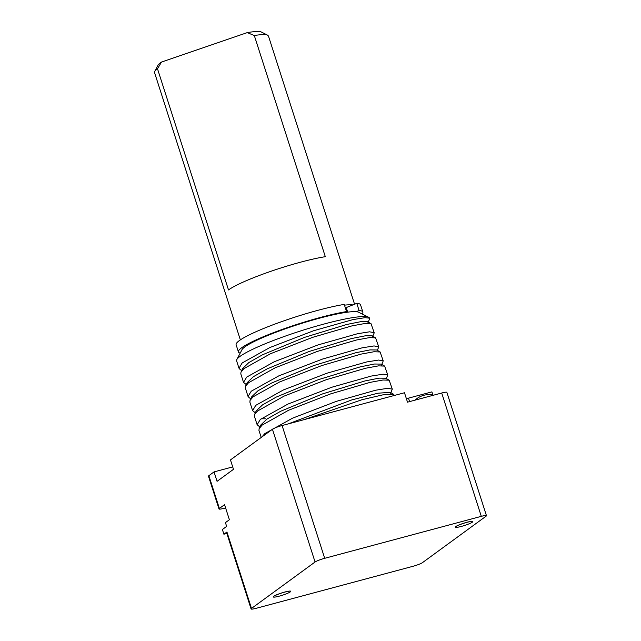 <?xml version="1.0" encoding="UTF-8"?>
<svg xmlns="http://www.w3.org/2000/svg" width="641" height="641" viewBox="0 0 641 641"><rect width="100%" height="100%" fill="white"/><g stroke="black" fill="none" stroke-linecap="round" stroke-linejoin="round"><path stroke-width="0.96" d="M455.895 526.59A9.118 1.162 -17.8 0 1 466.904 522.359A9.118 1.162 -17.8 0 1 472.778 521.766A9.118 1.162 -17.8 0 1 472.353 522.183A9.118 1.162 -17.8 0 1 463.443 525.82A9.118 1.162 -17.8 0 1 455.559 527.295A9.118 1.162 -17.8 0 1 455.895 526.59M455.527 527.271A9.182 1.17 -17.8 0 1 455.479 527.255A9.182 1.17 -17.8 0 1 455.815 526.549A9.182 1.17 -17.8 0 1 466.904 522.279A9.182 1.17 -17.8 0 1 472.818 521.686A9.182 1.17 -17.8 0 1 472.794 521.726M273.763 596.346A9.118 1.162 -17.8 0 1 284.772 592.116A9.118 1.162 -17.8 0 1 290.645 591.523A9.118 1.162 -17.8 0 1 290.221 591.939A9.118 1.162 -17.8 0 1 281.311 595.569A9.118 1.162 -17.8 0 1 273.427 597.051A9.118 1.162 -17.8 0 1 273.763 596.346M273.395 597.027A9.182 1.17 -17.8 0 1 273.346 597.011A9.182 1.17 -17.8 0 1 273.683 596.306A9.182 1.17 -17.8 0 1 284.772 592.036A9.182 1.17 -17.8 0 1 290.685 591.443A9.182 1.17 -17.8 0 1 290.661 591.483M238.989 368.238L236.609 360.827A69.789 8.886 -17.8 0 1 236.809 359.569L241.961 349.738A61.816 7.876 -17.8 0 1 244.838 346.909A61.816 7.876 -17.8 0 1 319.506 318.184A61.816 7.876 -17.8 0 1 343.616 312.76A61.816 7.876 -17.8 0 1 356.164 311.694A61.816 7.876 -17.8 0 1 358.704 312.263L368.607 317.247A69.789 8.886 -17.8 0 1 369.512 318.16L364.985 317.68L353.015 319.587L313.617 330.74L269.837 347.55L242.17 362.958L238.997 368.23L240.175 369.553M236.809 359.569A69.789 8.886 -17.8 0 1 240.055 356.372A69.789 8.886 -17.8 0 1 324.354 323.945A69.789 8.886 -17.8 0 1 368.607 317.247M356.164 311.694L359.088 310.524A65.334 8.325 -17.8 0 1 362.846 311.991A65.334 8.325 -17.8 0 1 362.101 313.978M359.088 310.524L356.789 303.353A65.334 8.325 -17.8 0 1 360.546 304.82L362.846 311.991M240.199 353.119A65.334 8.325 -17.8 0 1 238.436 351.933A65.334 8.325 -17.8 0 1 241.657 347.767A65.334 8.325 -17.8 0 1 346.541 311.59L343.616 312.76M238.436 351.933L236.128 344.762A65.334 8.325 -17.8 0 1 239.357 340.587A65.334 8.325 -17.8 0 1 344.241 304.411L346.541 311.59M347.702 312.151L346.228 307.576L356.789 303.353M412.86 566.332L256.248 608.293A7.972 1.018 162.2 0 1 251.088 608.95A7.972 1.018 162.2 0 1 251.488 608.437L315.068 562.005A7.972 1.018 162.2 0 1 324.699 558.303L481.303 516.342A7.972 1.018 162.2 0 1 486.463 515.685A7.972 1.018 162.2 0 1 486.07 516.189L422.491 562.622A7.972 1.018 162.2 0 1 412.86 566.332M226.842 533.424L223.893 534.209L222.387 529.506L226.642 526.389L225.432 522.623L229.39 519.739L224.55 504.675L219.382 508.449A7.972 1.018 162.2 0 0 218.99 508.962A7.972 1.018 162.2 0 0 224.15 508.297L225.592 507.912M218.99 508.962L208.469 476.191A7.972 1.018 -17.8 0 1 208.862 475.686L214.03 471.904L217.059 481.327L233.484 469.324L230.464 459.909L272.441 429.254A7.972 1.018 -17.8 0 1 282.08 425.544L404.479 392.749L407.508 402.163L441.705 393.005A7.972 1.018 -17.8 0 1 446.865 392.34L486.463 515.685M223.893 534.209L226.938 531.99L251.488 608.437M251.088 608.95L226.545 532.495A7.972 1.018 -17.8 0 1 226.938 531.99M406.386 398.686A19.943 2.54 -17.8 0 0 408.485 398.149L431.89 391.875L432.891 395.008M214.03 471.904L232.707 466.904M378.695 346.757L375.578 337.847L369.416 337.631L356.572 339.986L317.279 351.428L275.053 367.846L248.524 382.741L245.527 386.291L245.343 388.013L248.059 396.491L251.24 391.21L278.915 375.81L322.687 359L362.093 347.839L374.056 345.932L378.687 346.757L378.543 347.502M249.461 397.925L248.059 396.491M374.16 332.639L371.043 323.721L364.865 323.513L352.013 325.868L312.72 337.318L270.51 353.728L243.989 368.615L240.992 372.165L240.808 373.895L243.524 382.365L246.705 377.092L274.388 361.684L318.152 344.882L357.558 333.721L369.528 331.814L374.16 332.639L373.983 333.432M246.288 384.608L243.524 382.365M369.456 319.29L369.609 318.505M261.945 436.914L264.845 433.58L292.52 418.172L336.293 401.37L375.698 390.209L387.661 388.302L392.292 389.127L389.175 380.209L382.998 380.001L370.137 382.365L330.844 393.814L288.642 410.224L262.121 425.103L259.14 428.637L258.94 430.383L261.216 437.45M383.222 360.883L380.113 351.973L373.967 351.749L361.123 354.104L321.83 365.546L279.596 381.972L253.059 396.859L250.054 400.417L249.878 402.139L252.594 410.617L255.775 405.336L283.45 389.928L327.222 373.126L366.628 361.965L378.591 360.058L383.222 360.883L381.563 365.066M255.342 412.844L252.594 410.617M259.877 426.97L257.129 424.735L260.31 419.454L287.985 404.054L331.758 387.244L371.163 376.083L383.126 374.184L387.757 375.009L386.09 379.192M387.757 375.009L384.64 366.091L378.47 365.875L365.61 368.238L326.325 379.688L284.115 396.098L257.594 410.985L254.605 414.503L254.413 416.265L257.129 424.735M261.127 418.781L265.59 418.797M371.043 323.721L367.654 321.734L360.923 321.654L346.805 324.458L304.539 337.374L262.61 354.745L248.836 362.582L242.602 368.575L241 372.173M372.189 335.868L365.466 335.78L351.356 338.584L309.082 351.5L267.145 368.871L253.371 376.708L247.138 382.701L245.535 386.299M380.113 351.973L376.732 349.986L370.025 349.906L355.907 352.702L313.625 365.618L271.68 382.998L257.906 390.834L251.665 396.835L250.062 400.425M392.292 389.127L390.625 393.318M304.034 419.663L362.021 399.704L383.59 394.688L393.71 394.335L394.327 395.473M384.64 366.091L381.251 364.104L374.552 364.016L360.426 366.82L318.192 379.72L276.263 397.075L262.481 404.912L256.2 410.913L254.605 414.511M389.175 380.209L385.778 378.222L379.071 378.142L364.945 380.946L322.711 393.846L280.782 411.21L267.009 419.038L260.735 425.039L259.132 428.637M393.71 394.335L390.313 392.348L377.966 393.197L351.645 399.96L288.282 423.877M240.359 339.89L154.537 72.569A59.821 7.62 -17.8 0 1 154.705 71.488A59.821 7.62 -17.8 0 1 157.486 68.755L228.5 289.94A59.821 7.62 -17.8 0 1 325.316 256.688L254.301 35.503A59.821 7.62 -17.8 0 1 267.385 35.087L268.443 36L354.569 304.235M344.481 305.172A59.821 7.62 -17.8 0 1 352.862 304.924M345.154 307.263A52.346 6.666 -17.8 0 1 346.533 307.456M254.301 35.503L247.21 32.627A54.757 6.971 -17.8 0 1 261.384 32.05L267.674 35.215M154.705 71.488L157.974 65.246A54.757 6.971 -17.8 0 1 161.5 62.065L157.486 68.755M247.21 32.627L161.5 62.065M441.705 393.005L481.303 516.342M282.08 425.544L324.699 558.303M272.441 429.254L315.068 562.005M208.862 475.686L219.382 508.449M408.485 398.149L409.599 401.603M240.175 369.561L241.753 370.49M369.536 319.098L367.934 322.695M372.469 336.821L374.08 333.208M377.02 350.931L378.623 347.334M250.823 398.726L249.213 397.781M375.578 337.847L372.189 335.86M433.628 395.168A20.256 20.256 0 0 0 415.072 400.136"/></g></svg>

